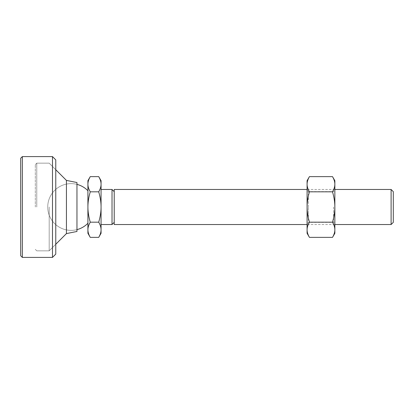 <?xml version="1.0" encoding="UTF-8"?>
<svg xmlns="http://www.w3.org/2000/svg" width="414" height="414" viewBox="0 0 414 414"><rect width="100%" height="100%" fill="white"/><g stroke="black" fill="none" stroke-linecap="round" stroke-linejoin="round"><path stroke-width="0.31" stroke-dasharray="2.07 1.55" d="M35.314 207L35.314 164.627L35.314 207M36.774 207L36.774 163.163L36.774 207M49.194 207L49.194 250.837L49.194 207M66.437 180.406L66.437 233.594M76.957 182.527L76.957 231.473M393.3 222.344L393.3 191.656M391.106 224.533L391.106 189.467M98.713 237.372C100.297 234.655 101.083 232.125 101.063 229.775C101.083 227.431 100.297 224.9 98.713 222.183C100.297 216.755 101.083 211.689 101.063 207L101.063 189.467L101.063 207C101.083 202.311 100.297 197.245 98.713 191.817L90.262 191.817C88.679 197.245 87.897 202.311 87.913 207L87.913 190.745L87.913 207C87.897 211.689 88.679 216.755 90.262 222.183C88.679 224.9 87.897 227.431 87.913 229.775C87.897 232.125 88.679 234.655 90.262 237.372M112.023 189.467L112.023 224.533M114.217 224.533L114.217 189.467M114.217 220.289L114.217 191.656L114.217 220.289M98.713 222.183L90.262 222.183M98.713 191.817C100.297 189.1 101.083 186.569 101.063 184.225C101.083 181.875 100.297 179.345 98.713 176.628M90.262 176.628C88.679 179.345 87.897 181.875 87.913 184.225C87.897 186.569 88.679 189.1 90.262 191.817M101.063 233.299L101.063 180.701M87.913 233.299L87.913 180.701M87.913 207L87.913 223.255L87.913 207M101.063 207L101.063 224.533L101.063 207M333.586 207L333.586 222.344L333.586 207M308.358 220.289L308.358 207L308.358 220.289M332.504 237.372C334.088 234.655 334.869 232.125 334.854 229.775C334.869 227.431 334.088 224.9 332.504 222.183C334.088 216.755 334.869 211.689 334.854 207L334.854 224.533L334.854 207C334.869 202.311 334.088 197.245 332.504 191.817L309.439 191.817C307.856 197.245 307.074 202.311 307.09 207C307.074 211.689 307.856 216.755 309.439 222.183C307.856 224.9 307.074 227.431 307.09 229.775C307.074 232.125 307.856 234.655 309.439 237.372M308.358 207L308.358 191.656L308.358 207M307.09 191.817L307.09 224.533L307.09 191.817M332.504 222.183L309.439 222.183M332.504 191.817C334.088 189.1 334.869 186.569 334.854 184.225C334.869 181.875 334.088 179.345 332.504 176.628M309.439 176.628C307.856 179.345 307.074 181.875 307.09 184.225C307.074 186.569 307.856 189.1 309.439 191.817M334.854 180.701L334.854 233.299M307.09 180.701L307.09 233.299M22.346 257.41L22.346 156.59M52.48 156.59L52.48 257.41M55.766 207L55.766 244.26L55.766 207M20.7 158.231L20.7 255.769M55.766 254.124L55.766 159.876M35.314 164.627L36.774 163.163L49.194 163.163L55.766 169.74L49.194 163.163L36.774 163.163L35.314 164.627M36.774 250.837L49.194 250.837L55.766 244.26L49.194 250.837L36.774 250.837L35.314 249.373L36.774 250.837M76.957 184.365A23.381 23.381 0 0 0 47.734 207A23.381 23.381 0 0 0 76.957 229.635A23.381 23.381 0 0 1 47.734 207A23.381 23.381 0 0 1 76.957 184.365M334.854 189.467L307.09 189.467L308.358 191.656L333.586 191.656L334.854 189.467M334.854 224.533L307.09 224.533L308.358 222.344L333.586 222.344L334.854 224.533"/><path stroke-width="0.62" d="M66.437 180.406L76.957 182.527L76.957 231.473L66.437 233.594L66.437 180.406L55.766 169.74M391.106 224.533L391.106 189.467L393.3 191.656L393.3 222.344L391.106 224.533L334.854 224.533M114.217 222.344L112.023 224.533L112.023 189.467L101.063 189.467M307.09 189.467L114.217 189.467L114.217 224.533L307.09 224.533M98.713 191.817C100.297 197.245 101.083 202.311 101.063 207C101.083 211.689 100.297 216.755 98.713 222.183L90.262 222.183C88.679 216.755 87.897 211.689 87.913 207C87.897 202.311 88.679 197.245 90.262 191.817C88.679 189.1 87.897 186.569 87.913 184.225C87.897 181.875 88.679 179.345 90.262 176.628L98.713 176.628C100.297 179.345 101.083 181.875 101.063 184.225C101.083 186.569 100.297 189.1 98.713 191.817L90.262 191.817M98.713 222.183C100.297 224.9 101.083 227.431 101.063 229.775C101.083 232.125 100.297 234.655 98.713 237.372L90.262 237.372C88.679 234.655 87.897 232.125 87.913 229.775C87.897 227.431 88.679 224.9 90.262 222.183M98.713 176.628L101.063 180.701L101.063 233.299L98.713 237.372M90.262 176.628L87.913 180.701L87.913 233.299L90.262 237.372M332.504 176.628C334.088 179.345 334.869 181.875 334.854 184.225C334.869 186.569 334.088 189.1 332.504 191.817L309.439 191.817C307.856 189.1 307.074 186.569 307.09 184.225C307.074 181.875 307.856 179.345 309.439 176.628L332.504 176.628L334.854 180.701L334.854 207C334.869 211.689 334.088 216.755 332.504 222.183C334.088 224.9 334.869 227.431 334.854 229.775C334.869 232.125 334.088 234.655 332.504 237.372L309.439 237.372C307.856 234.655 307.074 232.125 307.09 229.775C307.074 227.431 307.856 224.9 309.439 222.183C307.856 216.755 307.074 211.689 307.09 207C307.074 202.311 307.856 197.245 309.439 191.817M332.504 222.183L309.439 222.183M332.504 191.817C334.088 197.245 334.869 202.311 334.854 207L334.854 233.299L332.504 237.372M309.439 237.372L307.09 233.299L307.09 180.701L309.439 176.628M22.346 257.41L20.7 255.769L20.7 158.231L22.346 156.59L22.346 257.41L52.48 257.41L52.48 156.59L55.766 159.876L55.766 254.124L52.48 257.41M66.437 233.594L55.766 244.26M87.913 190.745A23.381 23.381 0 0 0 76.957 184.365M391.106 189.467L334.854 189.467M114.217 191.656L112.023 189.467M76.957 229.635A23.381 23.381 0 0 0 87.913 223.255M112.023 224.533L101.063 224.533M22.346 156.59L52.48 156.59"/></g></svg>
